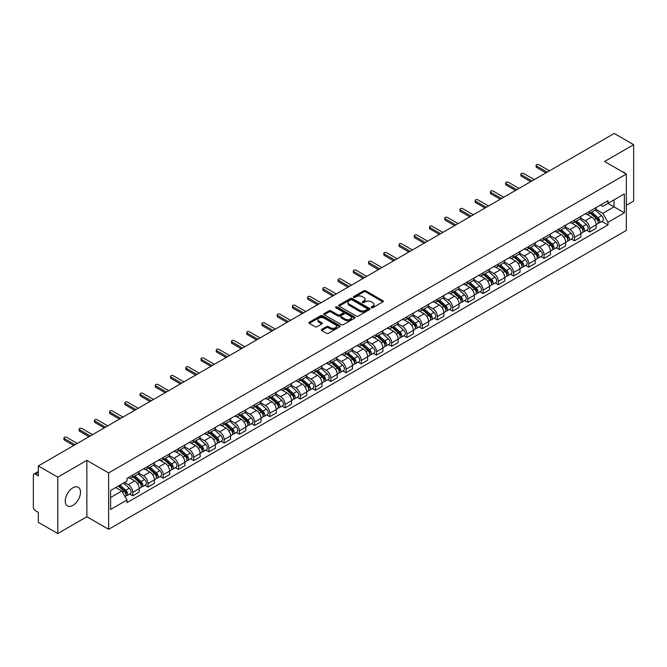 <?xml version="1.0" encoding="UTF-8"?>
<svg xmlns="http://www.w3.org/2000/svg" width="667" height="667" viewBox="0 0 667 667"><rect width="100%" height="100%" fill="white"/><g stroke="black" fill="none" stroke-linecap="round" stroke-linejoin="round"><path stroke-width="1" d="M371.411 307.729A0.95 0.55 0 0 0 372.753 307.729L382.941 301.843A1.359 0.784 0 0 0 383.333 301.292A1.359 0.784 0 0 0 382.941 300.742L365.683 290.779A1.359 0.784 0 0 0 363.765 290.779L353.585 296.657A0.95 0.55 0 0 0 354.927 297.432L356.245 296.673A4.335 2.501 0 0 1 362.381 296.673L363.815 297.499A4.335 2.501 0 0 1 365.091 299.275A4.335 2.501 0 0 1 363.815 301.042L362.498 301.801A0.95 0.55 0 0 0 363.84 302.576L365.157 301.817A4.335 2.501 0 0 1 371.294 301.817L372.728 302.651A4.335 2.501 0 0 1 374.004 304.419A4.335 2.501 0 0 1 372.728 306.186L371.411 306.953A0.95 0.55 0 0 0 371.411 307.729L371.411 306.953M72.895 505.411A10.772 6.22 120 0 0 79.932 495.914A10.772 6.22 120 0 0 78.281 487.285A10.772 6.22 120 0 0 72.895 487.819A10.772 6.22 120 0 0 65.858 497.315A10.772 6.22 120 0 0 67.509 505.945A10.772 6.22 120 0 0 72.895 505.411M625.046 173.312A10.772 6.22 120 0 0 623.903 172.278A10.772 6.22 120 0 0 622.428 171.803M321.694 329.406A1.359 0.784 0 0 0 321.294 329.957A1.359 0.784 0 0 0 321.694 330.507L326.538 333.3A1.359 0.784 0 0 0 328.447 333.3L339.761 326.772A1.359 0.784 0 0 0 340.162 326.221A1.359 0.784 0 0 0 339.761 325.671L322.511 315.708A1.359 0.784 0 0 0 320.594 315.708L309.28 322.236A1.359 0.784 0 0 0 308.888 322.786A1.359 0.784 0 0 0 309.28 323.345L315.132 326.722A1.359 0.784 0 0 0 317.05 326.722L321.886 323.92A1.359 0.784 0 0 0 322.286 323.37A1.359 0.784 0 0 0 321.886 322.82L318.984 321.144A3.627 2.093 0 0 1 317.926 319.66A3.627 2.093 0 0 1 320.16 317.734A3.627 2.093 0 0 1 324.112 318.184L335.468 324.737A3.627 2.093 0 0 1 336.535 326.221A3.627 2.093 0 0 1 334.292 328.156A3.627 2.093 0 0 1 330.34 327.697L328.447 326.605A1.359 0.784 0 0 0 326.538 326.605L321.694 329.406L321.694 330.507M108.629 472.936L86.86 460.363L57.762 477.163L38.327 465.95L614.215 133.458L633.65 144.681L604.552 161.481L626.33 174.045L108.629 472.936L108.629 529.315L626.33 230.423L626.33 174.045M356.345 316.091A1.359 0.784 0 0 0 358.254 316.091L369.568 309.563A1.359 0.784 0 0 0 369.968 309.013A1.359 0.784 0 0 0 369.568 308.462L352.318 298.499A1.359 0.784 0 0 0 350.4 298.499L339.086 305.027A1.359 0.784 0 0 0 338.694 305.578A1.359 0.784 0 0 0 339.086 306.136L356.345 316.091M336.16 307.929A0.95 0.55 0 0 1 337.127 308.062L337.127 306.937L354.661 317.067A1.359 0.784 0 0 1 355.061 317.617A1.359 0.784 0 0 1 354.661 318.167L343.355 324.696A1.359 0.784 0 0 1 341.437 324.696L324.187 314.741L329.023 311.964L329.023 310.839L324.187 313.632A1.359 0.784 0 0 0 323.787 314.182A1.359 0.784 0 0 0 324.187 314.741L324.187 313.632M329.023 311.964A1.359 0.784 0 0 1 330.94 311.964L330.94 310.839A1.359 0.784 0 0 0 329.023 310.839M330.94 310.839L337.936 314.874A1.359 0.784 0 0 0 339.853 314.874L343.063 313.023A1.359 0.784 0 0 0 343.463 312.473A1.359 0.784 0 0 0 343.063 311.914L335.784 307.712A0.95 0.55 0 0 1 337.127 306.937M57.762 477.163L57.762 533.542L38.327 522.319L38.327 512.339L35.301 510.597A2.76 1.592 -120 0 1 33.35 507.212L33.35 475.304A2.76 1.592 -120 0 1 33.925 474.045L38.327 471.494M626.33 205.278L633.65 201.05L633.65 144.681M57.762 533.542L86.86 516.742L108.629 529.315M38.327 465.95L38.327 475.93L35.301 474.179A2.76 1.592 -120 0 0 33.925 474.045M589.711 211.256A6.353 3.669 60 0 1 588.394 214.107L594.839 210.388A6.353 3.669 -120 0 0 596.156 207.537M580.565 218.092L585.217 220.785A6.353 3.669 60 0 1 589.711 228.564L596.156 224.846A6.353 3.669 -120 0 0 591.662 217.058L587.052 214.399M596.156 224.846L596.156 228.281L589.711 231.999L586.618 230.215M588.394 214.107A6.353 3.669 60 0 1 585.267 213.824M589.711 228.564L589.711 231.999M574.479 220.052A6.353 3.669 60 0 1 573.161 222.903L579.606 219.185A6.353 3.669 -120 0 0 580.924 216.333M571.386 239.011L574.479 240.795L580.924 237.077L580.924 233.633A6.353 3.669 -120 0 0 576.43 225.855L571.819 223.195M573.161 222.903A6.353 3.669 60 0 1 570.035 222.611M565.333 226.888L569.985 229.573A6.353 3.669 60 0 1 574.479 237.36L574.479 240.795M559.246 228.848A6.353 3.669 60 0 1 557.929 231.699L564.374 227.972A6.353 3.669 -120 0 0 565.691 225.121M556.161 247.807L559.246 249.591L565.691 245.865L565.691 242.429A6.353 3.669 -120 0 0 561.197 234.651L556.586 231.991M557.929 231.699A6.353 3.669 60 0 1 554.802 231.407M550.1 235.684L554.752 238.369A6.353 3.669 60 0 1 559.246 246.148L559.246 249.591M544.014 237.635A6.353 3.669 60 0 1 542.696 240.487L549.141 236.768A6.353 3.669 -120 0 0 550.458 233.917M540.929 256.603L544.014 258.387L550.458 254.661L550.458 251.226A6.353 3.669 -120 0 0 545.965 243.447L541.354 240.779M542.696 240.487A6.353 3.669 60 0 1 539.57 240.203M534.867 244.481L539.52 247.165A6.353 3.669 60 0 1 544.014 254.944L544.014 258.387M528.781 246.431A6.353 3.669 60 0 1 527.464 249.283L533.908 245.564A6.353 3.669 -120 0 0 535.226 242.713M525.696 265.391L528.781 267.175L535.226 263.457L535.226 260.022A6.353 3.669 -120 0 0 530.732 252.243L526.121 249.575M527.464 249.283A6.353 3.669 60 0 1 524.337 248.999M519.635 253.268L524.295 255.961A6.353 3.669 60 0 1 528.781 263.74L528.781 267.175M513.548 255.228A6.353 3.669 60 0 1 512.239 258.079L518.676 254.36A6.353 3.669 -120 0 0 519.993 251.509M510.463 274.187L513.548 275.971L519.993 272.253L519.993 268.809A6.353 3.669 -120 0 0 515.508 261.03L510.889 258.371M512.239 258.079A6.353 3.669 60 0 1 509.104 257.787M504.402 262.064L509.063 264.757A6.353 3.669 60 0 1 513.548 272.536L513.548 275.971M498.316 264.024A6.353 3.669 60 0 1 497.007 266.875L503.452 263.148A6.353 3.669 -120 0 0 504.761 260.297M495.231 282.983L498.316 284.767L504.761 281.049L504.761 277.605A6.353 3.669 -120 0 0 500.275 269.827L495.656 267.167M497.007 266.875A6.353 3.669 60 0 1 493.88 266.583M489.169 270.86L493.83 273.545A6.353 3.669 60 0 1 498.316 281.324L498.316 284.767M483.083 272.811A6.353 3.669 60 0 1 481.774 275.663L488.219 271.944A6.353 3.669 -120 0 0 489.528 269.093M479.998 291.779L483.083 293.563L489.528 289.837L489.528 286.401A6.353 3.669 -120 0 0 485.042 278.623L480.423 275.955M481.774 275.663A6.353 3.669 60 0 1 478.648 275.379M473.937 279.656L478.598 282.341A6.353 3.669 60 0 1 483.083 290.12L483.083 293.563M467.85 281.607A6.353 3.669 60 0 1 466.541 284.459L472.986 280.74A6.353 3.669 -120 0 0 474.295 277.889M464.766 300.567L467.859 302.351L474.295 298.633L474.295 295.198A6.353 3.669 -120 0 0 469.81 287.419L465.191 284.751M466.541 284.459A6.353 3.669 60 0 1 463.415 284.175M458.713 288.452L463.365 291.137A6.353 3.669 60 0 1 467.859 298.916L467.859 302.351M452.626 290.403A6.353 3.669 60 0 1 451.309 293.255L457.754 289.536A6.353 3.669 -120 0 0 459.063 286.685M449.533 309.363L452.626 311.147L459.071 307.429L459.071 303.985A6.353 3.669 -120 0 0 454.577 296.206L449.967 293.547M451.309 293.255A6.353 3.669 60 0 1 448.182 292.971M443.48 297.24L448.132 299.933A6.353 3.669 60 0 1 452.626 307.712L452.626 311.147M437.394 299.2A6.353 3.669 60 0 1 436.076 302.051L442.521 298.324A6.353 3.669 -120 0 0 443.838 295.473M434.3 318.159L437.394 319.943L443.838 316.225L443.838 312.781A6.353 3.669 -120 0 0 439.345 305.002L434.734 302.343M436.076 302.051A6.353 3.669 60 0 1 432.95 301.759M428.247 306.036L432.9 308.721A6.353 3.669 60 0 1 437.394 316.5L437.394 319.943M422.161 307.987A6.353 3.669 60 0 1 420.844 310.839L427.289 307.12A6.353 3.669 -120 0 0 428.606 304.269M419.068 326.955L422.161 328.739L428.606 325.012L428.606 321.577A6.353 3.669 -120 0 0 424.112 313.798L419.501 311.139M420.844 310.839A6.353 3.669 60 0 1 417.717 310.555M413.015 314.832L417.667 317.517A6.353 3.669 60 0 1 422.161 325.296L422.161 328.739M406.928 316.783A6.353 3.669 60 0 1 405.611 319.635L412.056 315.916A6.353 3.669 -120 0 0 413.373 313.065M403.835 335.743L406.928 337.527L413.373 333.808L413.373 330.373A6.353 3.669 -120 0 0 408.879 322.595L404.269 319.927M405.611 319.635A6.353 3.669 60 0 1 402.484 319.351M397.782 323.628L402.434 326.313A6.353 3.669 60 0 1 406.928 334.092L406.928 337.527M391.696 325.579A6.353 3.669 60 0 1 390.378 328.431L396.823 324.712A6.353 3.669 -120 0 0 398.141 321.861M388.603 344.539L391.696 346.323L398.141 342.605L398.141 339.17A6.353 3.669 -120 0 0 393.647 331.382L389.036 328.723M390.378 328.431A6.353 3.669 60 0 1 387.252 328.147M382.55 332.416L387.202 335.109A6.353 3.669 60 0 1 391.696 342.888L391.696 346.323M376.463 334.375A6.353 3.669 60 0 1 375.146 337.227L381.591 333.508A6.353 3.669 -120 0 0 382.908 330.657M373.37 353.335L376.463 355.119L382.908 351.401L382.908 347.957A6.353 3.669 -120 0 0 378.414 340.178L373.803 337.519M375.146 337.227A6.353 3.669 60 0 1 372.019 336.935M367.317 341.212L371.969 343.897A6.353 3.669 60 0 1 376.463 351.684L376.463 355.119M361.231 343.172A6.353 3.669 60 0 1 359.913 346.023L366.358 342.296A6.353 3.669 -120 0 0 367.675 339.445M358.137 362.131L361.231 363.915L367.675 360.197L367.675 356.753A6.353 3.669 -120 0 0 363.182 348.974L358.571 346.315M359.913 346.023A6.353 3.669 60 0 1 356.787 345.731M352.084 350.008L356.737 352.693A6.353 3.669 60 0 1 361.231 360.472L361.231 363.915M345.998 351.959A6.353 3.669 60 0 1 344.681 354.811L351.125 351.092A6.353 3.669 -120 0 0 352.443 348.241M342.905 370.927L345.998 372.711L352.443 368.984L352.443 365.549A6.353 3.669 -120 0 0 347.949 357.77L343.338 355.102M344.681 354.811A6.353 3.669 60 0 1 341.554 354.527M336.852 358.804L341.504 361.489A6.353 3.669 60 0 1 345.998 369.268L345.998 372.711M330.765 360.755A6.353 3.669 60 0 1 329.448 363.607L335.893 359.888A6.353 3.669 -120 0 0 337.21 357.037M327.672 379.715L330.765 381.499L337.21 377.78L337.21 374.345A6.353 3.669 -120 0 0 332.716 366.567L328.106 363.899M329.448 363.607A6.353 3.669 60 0 1 326.321 363.323M321.619 367.592L326.271 370.285A6.353 3.669 60 0 1 330.765 378.064L330.765 381.499M315.533 369.551A6.353 3.669 60 0 1 314.215 372.403L320.66 368.684A6.353 3.669 -120 0 0 321.978 365.833M312.448 388.511L315.533 390.295L321.978 386.577L321.978 383.133A6.353 3.669 -120 0 0 317.484 375.354L312.873 372.695M314.215 372.403A6.353 3.669 60 0 1 311.089 372.111M306.386 376.388L311.039 379.081A6.353 3.669 60 0 1 315.533 386.86L315.533 390.295M300.3 378.347A6.353 3.669 60 0 1 298.983 381.199L305.428 377.472A6.353 3.669 -120 0 0 306.745 374.621M297.215 397.307L300.3 399.091L306.745 395.373L306.745 391.929A6.353 3.669 -120 0 0 302.251 384.15L297.64 381.491M298.983 381.199A6.353 3.669 60 0 1 295.856 380.907M291.154 385.184L295.815 387.869A6.353 3.669 60 0 1 300.3 395.648L300.3 399.091M285.067 387.135A6.353 3.669 60 0 1 283.75 389.987L290.195 386.268A6.353 3.669 -120 0 0 291.512 383.417M281.983 406.103L285.067 407.887L291.512 404.16L291.512 400.725A6.353 3.669 -120 0 0 287.027 392.946L282.408 390.278M283.75 389.987A6.353 3.669 60 0 1 280.624 389.703M275.921 393.98L280.582 396.665A6.353 3.669 60 0 1 285.067 404.444L285.067 407.887M269.835 395.931A6.353 3.669 60 0 1 268.526 398.783L274.962 395.064A6.353 3.669 -120 0 0 276.28 392.213M266.75 414.891L269.835 416.675L276.28 412.956L276.28 409.521A6.353 3.669 -120 0 0 271.794 401.742L267.175 399.074M268.526 398.783A6.353 3.669 60 0 1 265.399 398.499M260.689 402.776L265.349 405.461A6.353 3.669 60 0 1 269.835 413.24L269.835 416.675M254.602 404.727A6.353 3.669 60 0 1 253.293 407.579L259.738 403.86A6.353 3.669 -120 0 0 261.047 401.009M251.517 423.687L254.602 425.471L261.047 421.752L261.047 418.309A6.353 3.669 -120 0 0 256.562 410.53L251.943 407.87M253.293 407.579A6.353 3.669 60 0 1 250.167 407.295M245.456 411.564L250.117 414.257A6.353 3.669 60 0 1 254.602 422.036L254.602 425.471M239.37 413.523A6.353 3.669 60 0 1 238.061 416.375L244.506 412.648A6.353 3.669 -120 0 0 245.815 409.796M236.285 432.483L239.37 434.267L245.815 430.548L245.815 427.105A6.353 3.669 -120 0 0 241.329 419.326L236.71 416.667M238.061 416.375A6.353 3.669 60 0 1 234.934 416.083M230.232 420.36L234.884 423.045A6.353 3.669 60 0 1 239.37 430.824L239.37 434.267M224.145 422.319A6.353 3.669 60 0 1 222.828 425.171L229.273 421.444A6.353 3.669 -120 0 0 230.582 418.593M221.052 441.279L224.145 443.063L230.582 439.336L230.582 435.901A6.353 3.669 -120 0 0 226.096 428.122L221.486 425.463M222.828 425.171A6.353 3.669 60 0 1 219.701 424.879M214.999 429.156L219.651 431.841A6.353 3.669 60 0 1 224.145 439.62L224.145 443.063M208.913 431.107A6.353 3.669 60 0 1 207.595 433.959L214.04 430.24A6.353 3.669 -120 0 0 215.358 427.389M205.82 450.075L208.913 451.851L215.358 448.132L215.358 444.697A6.353 3.669 -120 0 0 210.864 436.918L206.253 434.25M207.595 433.959A6.353 3.669 60 0 1 204.469 433.675M199.766 437.952L204.419 440.637A6.353 3.669 60 0 1 208.913 448.416L208.913 451.851M193.68 439.903A6.353 3.669 60 0 1 192.363 442.755L198.808 439.036A6.353 3.669 -120 0 0 200.125 436.185M190.587 458.863L193.68 460.647L200.125 456.928L200.125 453.493A6.353 3.669 -120 0 0 195.631 445.706L191.02 443.046M192.363 442.755A6.353 3.669 60 0 1 189.236 442.471M184.534 446.74L189.186 449.433A6.353 3.669 60 0 1 193.68 457.212L193.68 460.647M178.448 448.699A6.353 3.669 60 0 1 177.13 451.551L183.575 447.832A6.353 3.669 -120 0 0 184.892 444.981M175.354 467.659L178.448 469.443L184.892 465.724L184.892 462.281A6.353 3.669 -120 0 0 180.398 454.502L175.788 451.842M177.13 451.551A6.353 3.669 60 0 1 174.004 451.259M169.301 455.536L173.954 458.229A6.353 3.669 60 0 1 178.448 466.008L178.448 469.443M163.215 457.495A6.353 3.669 60 0 1 161.898 460.347L168.342 456.62A6.353 3.669 -120 0 0 169.66 453.768M160.122 476.455L163.215 478.239L169.66 474.52L169.66 471.077A6.353 3.669 -120 0 0 165.166 463.298L160.555 460.639M161.898 460.347A6.353 3.669 60 0 1 158.771 460.055M154.069 464.332L158.721 467.017A6.353 3.669 60 0 1 163.215 474.796L163.215 478.239M147.982 466.283A6.353 3.669 60 0 1 146.665 469.134L153.11 465.416A6.353 3.669 -120 0 0 154.427 462.564M144.889 485.251L147.982 487.035L154.427 483.308L154.427 479.873A6.353 3.669 -120 0 0 149.933 472.094L145.323 469.426M146.665 469.134A6.353 3.669 60 0 1 143.538 468.851M138.836 473.128L143.488 475.813A6.353 3.669 60 0 1 147.982 483.592L147.982 487.035M132.75 475.079A6.353 3.669 60 0 1 131.432 477.931L137.877 474.212A6.353 3.669 -120 0 0 139.195 471.361M129.656 494.039L132.75 495.823L139.195 492.104L139.195 488.669A6.353 3.669 -120 0 0 134.701 480.89L130.09 478.222M131.432 477.931A6.353 3.669 60 0 1 128.306 477.647M124.546 482.466L128.256 484.609A6.353 3.669 60 0 1 132.75 492.388L132.75 495.823M600.5 205.027L602.793 206.353L624.37 193.889L614.024 199.867L614.024 206.862L602.793 213.34L595.798 209.305M110.589 497.515L121.811 491.037L126.988 500L110.589 509.471L110.589 490.528L126.988 481.057L126.988 478.406L607.971 200.717L607.971 203.36L624.37 212.831L607.971 222.303L602.793 213.34M624.37 193.889L624.37 212.831M126.988 500L126.988 502.643L607.971 224.954L607.971 222.303M86.86 460.363L86.86 516.742M121.811 491.037L115.758 487.535M601.851 221.419L607.971 224.954M371.794 307.862L372.728 307.32A4.335 2.501 0 0 0 374.004 305.544L374.004 304.419M365.091 299.275L365.091 300.4A4.335 2.501 0 0 1 363.815 302.168L362.881 302.71M382.916 301.859L365.683 291.904A1.359 0.784 0 0 0 363.765 291.904L353.969 297.565M369.568 308.462L369.568 309.563L352.318 299.625A1.359 0.784 0 0 0 350.4 299.625L339.111 306.145M367.175 309.396A0.95 0.55 0 0 0 367.175 308.621L352.026 299.883A0.95 0.55 0 0 0 350.684 299.883L349.3 300.684A4.335 2.501 0 0 0 348.024 302.451A4.335 2.501 0 0 0 349.3 304.227L359.646 310.205A4.335 2.501 0 0 0 365.783 310.205L367.175 309.396L367.175 310.53A0.95 0.55 0 0 0 367.45 310.138L367.45 309.013M348.024 302.451L348.024 303.585A4.335 2.501 0 0 0 349.3 305.353L349.3 304.227M367.175 310.53L365.783 311.331A4.335 2.501 0 0 1 359.646 311.331L349.3 305.353M330.94 311.964L337.936 316.008A1.359 0.784 0 0 0 339.853 316.008L343.063 314.149A1.359 0.784 0 0 0 343.463 313.598L343.463 312.473M337.127 308.062L354.644 318.184M345.198 319.068A3.627 2.093 0 0 0 349.149 319.526A3.627 2.093 0 0 0 351.392 317.592A3.627 2.093 0 0 0 350.325 316.108L346.323 313.798A1.359 0.784 0 0 0 344.405 313.798L341.196 315.649A1.359 0.784 0 0 0 340.804 316.208A1.359 0.784 0 0 0 341.196 316.758L345.198 319.068L345.198 320.193A3.627 2.093 0 0 0 349.149 320.652A3.627 2.093 0 0 0 351.392 318.718L351.392 317.592M340.804 316.208L340.804 317.334A1.359 0.784 0 0 0 341.196 317.884L341.196 316.758M345.198 320.193L341.196 317.884M336.535 326.221L336.535 327.347A3.627 2.093 0 0 1 334.292 329.281A3.627 2.093 0 0 1 330.34 328.831L328.447 327.739A1.359 0.784 0 0 0 326.538 327.739L321.711 330.524M317.926 319.66L317.926 320.794A3.627 2.093 0 0 0 318.984 322.269L318.984 321.144M321.869 323.937L318.984 322.269M339.761 325.671L339.761 326.772L322.511 316.833A1.359 0.784 0 0 0 320.594 316.833L309.305 323.353M590.153 213.09L596.356 218.634A3.452 1.993 60 0 1 597.44 223.97L596.156 224.712M590.32 213.24L593.238 214.924M590.779 212.731L597.682 218.893A1.659 0.959 60 0 1 598.207 221.461A1.659 0.959 60 0 1 598.057 221.519M591.812 212.131L598.016 217.675A3.452 1.993 60 0 1 599.099 223.011A3.452 1.993 60 0 1 598.057 223.12M595.272 210.055L601.534 215.641A3.452 1.993 60 0 1 602.618 220.985L599.099 223.011M545.965 172.861L536.593 167.45A1.584 0.917 180 0 1 536.126 166.808L536.126 165.341A1.584 0.917 -0 0 0 536.593 165.991L547.24 172.136M549.483 170.835L538.836 164.691A1.584 0.917 -0 0 0 537.11 164.491A1.584 0.917 -0 0 0 536.126 165.341M574.921 221.886L581.124 227.422A3.452 1.993 60 0 1 582.208 232.766L580.924 233.508M575.087 222.036L578.006 223.72M575.546 221.527L582.449 227.689A1.659 0.959 60 0 1 582.975 230.248A1.659 0.959 60 0 1 582.825 230.307M576.58 220.927L582.783 226.472A3.452 1.993 60 0 1 583.867 231.808A3.452 1.993 60 0 1 582.825 231.916M580.04 218.851L586.301 224.437A3.452 1.993 60 0 1 587.385 229.773L583.867 231.808M559.688 230.682L565.891 236.218A3.452 1.993 60 0 1 566.975 241.554L565.691 242.304M559.855 230.832L562.773 232.516M560.313 230.323L567.217 236.485A1.659 0.959 60 0 1 567.742 239.044A1.659 0.959 60 0 1 567.592 239.103M561.347 229.723L567.55 235.259A3.452 1.993 60 0 1 568.634 240.604A3.452 1.993 60 0 1 567.592 240.712M564.807 227.647L571.069 233.233A3.452 1.993 60 0 1 572.153 238.569L568.634 240.604M530.732 181.657L521.361 176.246A1.584 0.917 180 0 1 520.894 175.596L520.894 174.137A1.584 0.917 -0 0 0 521.361 174.779L532.008 180.924M534.25 179.631L523.612 173.487A1.584 0.917 -0 0 0 521.877 173.287A1.584 0.917 -0 0 0 520.894 174.137M515.508 190.454L506.128 185.042A1.584 0.917 180 0 1 505.661 184.392L505.661 182.925A1.584 0.917 -0 0 0 506.128 183.575L516.775 189.72M519.018 188.428L508.379 182.283A1.584 0.917 -0 0 0 506.645 182.083A1.584 0.917 -0 0 0 505.661 182.925M544.455 239.478L550.659 245.014A3.452 1.993 60 0 1 551.742 250.35L550.458 251.092M544.622 239.62L547.54 241.312M545.081 239.111L551.984 245.281A1.659 0.959 60 0 1 552.509 247.841A1.659 0.959 60 0 1 552.359 247.899M546.115 238.519L552.326 244.055A3.452 1.993 60 0 1 553.41 249.391A3.452 1.993 60 0 1 552.359 249.508M549.575 236.443L555.836 242.029A3.452 1.993 60 0 1 556.92 247.365L553.41 249.391M529.223 248.266L535.434 253.81A3.452 1.993 60 0 1 536.518 259.146L535.226 259.888M529.39 248.416L532.308 250.1M529.848 247.907L536.76 254.069A1.659 0.959 60 0 1 537.277 256.637A1.659 0.959 60 0 1 537.127 256.695M530.882 247.315L537.093 252.851A3.452 1.993 60 0 1 538.177 258.187A3.452 1.993 60 0 1 537.135 258.296M534.342 245.231L540.603 250.817A3.452 1.993 60 0 1 541.687 256.161L538.177 258.187M513.99 257.062L520.202 262.606A3.452 1.993 60 0 1 521.286 267.942L519.993 268.684M514.157 257.212L517.075 258.896M514.616 256.703L521.527 262.865A1.659 0.959 60 0 1 522.044 265.424A1.659 0.959 60 0 1 521.894 265.491M515.649 256.103L521.861 261.647A3.452 1.993 60 0 1 522.945 266.983A3.452 1.993 60 0 1 521.902 267.092M519.109 254.027L525.371 259.613A3.452 1.993 60 0 1 526.455 264.949L522.945 266.983M500.275 199.25L490.895 193.839A1.584 0.917 180 0 1 490.437 193.188L490.437 191.721A1.584 0.917 -0 0 0 490.895 192.371L501.542 198.516M503.785 197.215L493.146 191.07A1.584 0.917 -0 0 0 491.412 190.879A1.584 0.917 -0 0 0 490.437 191.721M485.042 208.046L475.663 202.626A1.584 0.917 180 0 1 475.204 201.984L475.204 200.517A1.584 0.917 -0 0 0 475.663 201.167L486.31 207.312M488.552 206.011L477.914 199.867A1.584 0.917 -0 0 0 476.18 199.666A1.584 0.917 -0 0 0 475.204 200.517M469.81 216.833L460.43 211.422A1.584 0.917 180 0 1 459.972 210.78L459.972 209.313A1.584 0.917 -0 0 0 460.43 209.955L471.077 216.1M473.32 214.807L462.681 208.663A1.584 0.917 -0 0 0 460.947 208.463A1.584 0.917 -0 0 0 459.972 209.313M498.758 265.858L504.969 271.394A3.452 1.993 60 0 1 506.053 276.738L504.761 277.48M498.924 266.008L501.842 267.692M499.383 265.499L506.295 271.661A1.659 0.959 60 0 1 506.812 274.22A1.659 0.959 60 0 1 506.662 274.279M500.417 264.899L506.628 270.435A3.452 1.993 60 0 1 507.712 275.779A3.452 1.993 60 0 1 506.67 275.888M503.877 262.823L510.138 268.409A3.452 1.993 60 0 1 511.222 273.745L507.712 275.779M454.577 225.629L445.206 220.218A1.584 0.917 180 0 1 444.739 219.568L444.739 218.101A1.584 0.917 -0 0 0 445.206 218.751L455.844 224.896M458.087 223.603L447.449 217.459A1.584 0.917 -0 0 0 445.714 217.259A1.584 0.917 -0 0 0 444.739 218.101M483.525 274.654L489.736 280.19A3.452 1.993 60 0 1 490.82 285.526L489.528 286.276M483.692 274.796L486.61 276.488M484.15 274.287L491.062 280.457A1.659 0.959 60 0 1 491.579 283.016A1.659 0.959 60 0 1 491.429 283.075M485.184 273.695L491.396 279.231A3.452 1.993 60 0 1 492.479 284.567A3.452 1.993 60 0 1 491.437 284.684M488.644 271.619L494.906 277.205A3.452 1.993 60 0 1 495.99 282.541L492.479 284.567M439.345 234.425L429.973 229.014A1.584 0.917 180 0 1 429.506 228.364L429.506 226.897A1.584 0.917 -0 0 0 429.973 227.547L440.612 233.692M442.855 232.391L432.216 226.246A1.584 0.917 -0 0 0 430.482 226.055A1.584 0.917 -0 0 0 429.506 226.897M468.292 283.45L474.504 288.986A3.452 1.993 60 0 1 475.588 294.322L474.295 295.064M468.459 283.592L471.377 285.276M468.918 283.083L475.829 289.245A1.659 0.959 60 0 1 476.346 291.812A1.659 0.959 60 0 1 476.196 291.871M469.952 282.491L476.163 288.027A3.452 1.993 60 0 1 477.247 293.363A3.452 1.993 60 0 1 476.205 293.472M473.42 280.407L479.673 285.993A3.452 1.993 60 0 1 480.757 291.337L477.247 293.363M424.112 243.222L414.741 237.811A1.584 0.917 180 0 1 414.274 237.16L414.274 235.693A1.584 0.917 -0 0 0 414.741 236.343L425.379 242.488M427.63 241.187L416.983 235.042A1.584 0.917 -0 0 0 415.249 234.842A1.584 0.917 -0 0 0 414.274 235.693M453.06 292.238L459.271 297.782A3.452 1.993 60 0 1 460.355 303.118L459.063 303.86M453.226 292.388L456.153 294.072M453.693 291.879L460.597 298.041A1.659 0.959 60 0 1 461.114 300.6A1.659 0.959 60 0 1 460.964 300.667M454.719 291.279L460.93 296.823A3.452 1.993 60 0 1 462.014 302.159A3.452 1.993 60 0 1 460.972 302.268M458.187 289.203L464.449 294.789A3.452 1.993 60 0 1 465.533 300.133L462.014 302.159M408.879 252.009L399.508 246.598A1.584 0.917 180 0 1 399.041 245.956L399.041 244.489A1.584 0.917 -0 0 0 399.508 245.139L410.147 251.284M412.398 249.983L401.751 243.839A1.584 0.917 -0 0 0 400.025 243.638A1.584 0.917 -0 0 0 399.041 244.489M437.827 301.034L444.039 306.57A3.452 1.993 60 0 1 445.122 311.914L443.83 312.656M437.994 301.184L440.92 302.868M438.461 300.675L445.364 306.837A1.659 0.959 60 0 1 445.881 309.396A1.659 0.959 60 0 1 445.731 309.455M439.495 300.075L445.698 305.611A3.452 1.993 60 0 1 446.782 310.955A3.452 1.993 60 0 1 445.739 311.064M442.955 297.999L449.216 303.585A3.452 1.993 60 0 1 450.3 308.921L446.782 310.955M422.603 309.83L428.806 315.366A3.452 1.993 60 0 1 429.89 320.702L428.598 321.452M422.761 309.972L425.688 311.664M423.228 309.471L430.132 315.633A1.659 0.959 60 0 1 430.649 318.192A1.659 0.959 60 0 1 430.498 318.251M424.262 308.871L430.465 314.407A3.452 1.993 60 0 1 431.549 319.743A3.452 1.993 60 0 1 430.507 319.86M427.722 306.795L433.984 312.381A3.452 1.993 60 0 1 435.067 317.717L431.549 319.743M407.37 318.626L413.573 324.162A3.452 1.993 60 0 1 414.657 329.498L413.373 330.24M407.529 318.768L410.455 320.46M407.996 318.259L414.899 324.42A1.659 0.959 60 0 1 415.416 326.988A1.659 0.959 60 0 1 415.266 327.047M409.029 317.667L415.233 323.203A3.452 1.993 60 0 1 416.316 328.539A3.452 1.993 60 0 1 415.274 328.656M412.489 315.583L418.751 321.177A3.452 1.993 60 0 1 419.835 326.513L416.316 328.539M392.138 327.414L398.341 332.958A3.452 1.993 60 0 1 399.425 338.294L398.141 339.036M392.296 327.564L395.223 329.248M392.763 327.055L399.666 333.217A1.659 0.959 60 0 1 400.192 335.784A1.659 0.959 60 0 1 400.033 335.843M393.797 326.455L400 331.999A3.452 1.993 60 0 1 401.084 337.335A3.452 1.993 60 0 1 400.042 337.444M397.257 324.379L403.518 329.965A3.452 1.993 60 0 1 404.602 335.309L401.084 337.335M376.905 336.21L383.108 341.746A3.452 1.993 60 0 1 384.192 347.09L382.908 347.832M377.063 336.36L379.99 338.044M377.53 335.851L384.434 342.013A1.659 0.959 60 0 1 384.959 344.572A1.659 0.959 60 0 1 384.801 344.639M378.564 335.251L384.767 340.795A3.452 1.993 60 0 1 385.851 346.131A3.452 1.993 60 0 1 384.809 346.24M382.024 333.175L388.286 338.761A3.452 1.993 60 0 1 389.37 344.097L385.851 346.131M361.672 345.006L367.876 350.542A3.452 1.993 60 0 1 368.959 355.886L367.675 356.628M361.839 345.156L364.757 346.84M362.298 344.647L369.201 350.809A1.659 0.959 60 0 1 369.726 353.368A1.659 0.959 60 0 1 369.576 353.427M363.332 344.047L369.535 349.583A3.452 1.993 60 0 1 370.619 354.927A3.452 1.993 60 0 1 369.576 355.036M366.792 341.971L373.053 347.557A3.452 1.993 60 0 1 374.137 352.893L370.619 354.927M393.647 260.805L384.275 255.394A1.584 0.917 180 0 1 383.808 254.744L383.808 253.285A1.584 0.917 -0 0 0 384.275 253.927L394.914 260.072M397.165 258.779L386.518 252.635A1.584 0.917 -0 0 0 384.792 252.434A1.584 0.917 -0 0 0 383.808 253.285M378.414 269.601L369.043 264.19A1.584 0.917 180 0 1 368.576 263.54L368.576 262.073A1.584 0.917 -0 0 0 369.043 262.723L379.681 268.868M381.933 267.575L371.286 261.431A1.584 0.917 -0 0 0 369.56 261.231A1.584 0.917 -0 0 0 368.576 262.073M363.182 278.397L353.81 272.986A1.584 0.917 180 0 1 353.343 272.336L353.343 270.869A1.584 0.917 -0 0 0 353.81 271.519L364.449 277.664M366.7 276.363L356.053 270.218A1.584 0.917 -0 0 0 354.327 270.027A1.584 0.917 -0 0 0 353.343 270.869M347.949 287.194L338.578 281.774A1.584 0.917 180 0 1 338.111 281.132L338.111 279.665A1.584 0.917 -0 0 0 338.578 280.315L349.216 286.46M351.467 285.159L340.82 279.014A1.584 0.917 -0 0 0 339.094 278.814A1.584 0.917 -0 0 0 338.111 279.665M332.716 295.981L323.345 290.57A1.584 0.917 180 0 1 322.878 289.92L322.878 288.461A1.584 0.917 -0 0 0 323.345 289.103L333.992 295.248M336.235 293.955L325.588 287.81A1.584 0.917 -0 0 0 323.862 287.61A1.584 0.917 -0 0 0 322.878 288.461M317.484 304.777L308.112 299.366A1.584 0.917 180 0 1 307.645 298.716L307.645 297.249A1.584 0.917 -0 0 0 308.112 297.899L318.759 304.044M321.002 302.751L310.355 296.607A1.584 0.917 -0 0 0 308.629 296.406A1.584 0.917 -0 0 0 307.645 297.249M346.44 353.802L352.643 359.338A3.452 1.993 60 0 1 353.727 364.674L352.443 365.416M346.607 353.944L349.525 355.636M347.065 353.435L353.969 359.605A1.659 0.959 60 0 1 354.494 362.164A1.659 0.959 60 0 1 354.344 362.223M348.099 352.843L354.302 358.379A3.452 1.993 60 0 1 355.386 363.715A3.452 1.993 60 0 1 354.344 363.832M351.559 350.767L357.82 356.353A3.452 1.993 60 0 1 358.904 361.689L355.386 363.715M302.251 313.573L292.88 308.162A1.584 0.917 180 0 1 292.413 307.512L292.413 306.045A1.584 0.917 -0 0 0 292.88 306.695L303.527 312.84M305.769 311.539L295.131 305.394A1.584 0.917 -0 0 0 293.397 305.203A1.584 0.917 -0 0 0 292.413 306.045M331.207 362.598L337.41 368.134A3.452 1.993 60 0 1 338.494 373.47L337.21 374.212M331.374 362.74L334.292 364.424M331.832 362.231L338.736 368.392A1.659 0.959 60 0 1 339.261 370.96A1.659 0.959 60 0 1 339.111 371.019M332.866 361.639L339.069 367.175A3.452 1.993 60 0 1 340.153 372.511A3.452 1.993 60 0 1 339.111 372.62M336.326 359.555L342.588 365.141A3.452 1.993 60 0 1 343.672 370.485L340.153 372.511M287.018 322.369L277.647 316.958A1.584 0.917 180 0 1 277.18 316.308L277.18 314.841A1.584 0.917 -0 0 0 277.647 315.491L288.294 321.636M290.537 320.335L279.898 314.19A1.584 0.917 -0 0 0 278.164 313.99A1.584 0.917 -0 0 0 277.18 314.841M315.975 371.386L322.178 376.93A3.452 1.993 60 0 1 323.262 382.266L321.978 383.008M316.141 371.536L319.059 373.22M316.6 371.027L323.503 377.188A1.659 0.959 60 0 1 324.029 379.748A1.659 0.959 60 0 1 323.879 379.815M317.634 370.427L323.845 375.971A3.452 1.993 60 0 1 324.929 381.307A3.452 1.993 60 0 1 323.879 381.416M321.094 368.351L327.355 373.937A3.452 1.993 60 0 1 328.439 379.273L324.929 381.307M271.794 331.157L262.414 325.746A1.584 0.917 180 0 1 261.956 325.104L261.956 323.637A1.584 0.917 -0 0 0 262.414 324.279L273.061 330.423M275.304 329.131L264.666 322.986A1.584 0.917 -0 0 0 262.931 322.786A1.584 0.917 -0 0 0 261.956 323.637M300.742 380.182L306.945 385.718A3.452 1.993 60 0 1 308.029 391.062L306.745 391.804M300.909 380.332L303.827 382.016M301.367 379.823L308.279 385.985A1.659 0.959 60 0 1 308.796 388.544A1.659 0.959 60 0 1 308.646 388.603M302.401 379.223L308.613 384.759A3.452 1.993 60 0 1 309.696 390.103A3.452 1.993 60 0 1 308.654 390.212M305.861 377.147L312.123 382.733A3.452 1.993 60 0 1 313.207 388.069L309.696 390.103M256.562 339.953L247.182 334.542A1.584 0.917 180 0 1 246.723 333.892L246.723 332.433A1.584 0.917 -0 0 0 247.182 333.075L257.829 339.22M260.072 337.927L249.433 331.782A1.584 0.917 -0 0 0 247.699 331.582A1.584 0.917 -0 0 0 246.723 332.433M285.509 388.978L291.721 394.514A3.452 1.993 60 0 1 292.805 399.85L291.512 400.6M285.676 389.119L288.594 390.812M286.135 388.611L293.046 394.781A1.659 0.959 60 0 1 293.563 397.34A1.659 0.959 60 0 1 293.413 397.399M287.169 388.019L293.38 393.555A3.452 1.993 60 0 1 294.464 398.891A3.452 1.993 60 0 1 293.422 399.008M290.629 385.943L296.89 391.529A3.452 1.993 60 0 1 297.974 396.865L294.464 398.891M241.329 348.749L231.949 343.338A1.584 0.917 180 0 1 231.491 342.688L231.491 341.221A1.584 0.917 -0 0 0 231.949 341.871L242.596 348.016M244.839 346.723L234.2 340.579A1.584 0.917 -0 0 0 232.466 340.378A1.584 0.917 -0 0 0 231.491 341.221M270.277 397.774L276.488 403.31A3.452 1.993 60 0 1 277.572 408.646L276.28 409.388M270.443 397.916L273.362 399.6M270.902 397.407L277.814 403.568A1.659 0.959 60 0 1 278.331 406.136A1.659 0.959 60 0 1 278.181 406.195M271.936 396.815L278.147 402.351A3.452 1.993 60 0 1 279.231 407.687A3.452 1.993 60 0 1 278.189 407.795M275.396 394.731L281.657 400.325A3.452 1.993 60 0 1 282.741 405.661L279.231 407.687M226.096 357.545L216.717 352.134A1.584 0.917 180 0 1 216.258 351.484L216.258 350.017A1.584 0.917 -0 0 0 216.717 350.667L227.364 356.812M229.606 355.511L218.968 349.366A1.584 0.917 -0 0 0 217.234 349.166A1.584 0.917 -0 0 0 216.258 350.017M255.044 406.562L261.256 412.106A3.452 1.993 60 0 1 262.339 417.442L261.047 418.184M255.211 406.712L258.129 408.396M255.669 406.203L262.581 412.364A1.659 0.959 60 0 1 263.098 414.924A1.659 0.959 60 0 1 262.948 414.991M256.703 405.603L262.915 411.147A3.452 1.993 60 0 1 263.999 416.483A3.452 1.993 60 0 1 262.956 416.592M260.163 403.527L266.425 409.113A3.452 1.993 60 0 1 267.509 414.457L263.999 416.483M210.864 366.333L201.492 360.922A1.584 0.917 180 0 1 201.025 360.28L201.025 358.813A1.584 0.917 -0 0 0 201.492 359.463L212.131 365.608M214.374 364.307L203.735 358.162A1.584 0.917 -0 0 0 202.001 357.962A1.584 0.917 -0 0 0 201.025 358.813M239.812 415.358L246.023 420.894A3.452 1.993 60 0 1 247.107 426.238L245.815 426.98M239.978 415.508L242.896 417.192M240.437 414.999L247.349 421.16A1.659 0.959 60 0 1 247.866 423.72A1.659 0.959 60 0 1 247.715 423.778M241.471 414.399L247.682 419.935A3.452 1.993 60 0 1 248.766 425.279A3.452 1.993 60 0 1 247.724 425.388M244.931 412.323L251.192 417.909A3.452 1.993 60 0 1 252.276 423.245L248.766 425.279M195.631 375.129L186.26 369.718A1.584 0.917 180 0 1 185.793 369.068L185.793 367.609A1.584 0.917 -0 0 0 186.26 368.251L196.898 374.395M199.141 373.103L188.503 366.958A1.584 0.917 -0 0 0 186.768 366.758A1.584 0.917 -0 0 0 185.793 367.609M224.579 424.154L230.79 429.69A3.452 1.993 60 0 1 231.874 435.026L230.582 435.776M224.746 424.295L227.672 425.988M225.204 423.795L232.116 429.957A1.659 0.959 60 0 1 232.633 432.516A1.659 0.959 60 0 1 232.483 432.575M226.238 423.195L232.45 428.731A3.452 1.993 60 0 1 233.533 434.075A3.452 1.993 60 0 1 232.491 434.184M229.706 421.119L235.968 426.705A3.452 1.993 60 0 1 237.043 432.041L233.533 434.075M180.398 383.925L171.027 378.514A1.584 0.917 180 0 1 170.56 377.864L170.56 376.396A1.584 0.917 -0 0 0 171.027 377.047L181.666 383.192M183.917 381.899L173.27 375.754A1.584 0.917 -0 0 0 171.536 375.554A1.584 0.917 -0 0 0 170.56 376.396M209.346 432.95L215.558 438.486A3.452 1.993 60 0 1 216.642 443.822L215.349 444.564M209.513 433.091L212.44 434.784M209.98 432.583L216.883 438.744A1.659 0.959 60 0 1 217.4 441.312A1.659 0.959 60 0 1 217.25 441.371M211.014 431.991L217.217 437.527A3.452 1.993 60 0 1 218.301 442.863A3.452 1.993 60 0 1 217.259 442.98M214.474 429.915L220.735 435.501A3.452 1.993 60 0 1 221.819 440.837L218.301 442.863M165.166 392.721L155.795 387.31A1.584 0.917 180 0 1 155.328 386.66L155.328 385.192A1.584 0.917 -0 0 0 155.795 385.843L166.433 391.988M168.684 390.687L158.037 384.542A1.584 0.917 -0 0 0 156.311 384.35A1.584 0.917 -0 0 0 155.328 385.192M194.114 441.737L200.325 447.282A3.452 1.993 60 0 1 201.409 452.618L200.117 453.36M194.28 441.887L197.207 443.572M194.747 441.379L201.651 447.54A1.659 0.959 60 0 1 202.168 450.108A1.659 0.959 60 0 1 202.018 450.167M195.781 440.787L201.984 446.323A3.452 1.993 60 0 1 203.068 451.659A3.452 1.993 60 0 1 202.026 451.767M199.241 438.703L205.503 444.289A3.452 1.993 60 0 1 206.587 449.633L203.068 451.659M149.933 401.517L140.562 396.098A1.584 0.917 180 0 1 140.095 395.456L140.095 393.989A1.584 0.917 -0 0 0 140.562 394.639L151.201 400.784M153.452 399.483L142.805 393.338A1.584 0.917 -0 0 0 141.079 393.138A1.584 0.917 -0 0 0 140.095 393.989M178.889 450.533L185.093 456.078A3.452 1.993 60 0 1 186.176 461.414L184.892 462.156M179.048 450.684L181.974 452.368M179.515 450.175L186.418 456.336A1.659 0.959 60 0 1 186.935 458.896A1.659 0.959 60 0 1 186.785 458.963M180.549 449.575L186.752 455.119A3.452 1.993 60 0 1 187.836 460.455A3.452 1.993 60 0 1 186.793 460.563M184.009 447.499L190.27 453.085A3.452 1.993 60 0 1 191.354 458.421L187.836 460.455M134.701 410.305L125.329 404.894A1.584 0.917 180 0 1 124.862 404.244L124.862 402.785A1.584 0.917 -0 0 0 125.329 403.427L135.968 409.571M138.219 408.279L127.572 402.134A1.584 0.917 -0 0 0 125.846 401.934A1.584 0.917 -0 0 0 124.862 402.785M163.657 459.33L169.86 464.866A3.452 1.993 60 0 1 170.944 470.21L169.66 470.952M163.815 459.48L166.742 461.164M164.282 458.971L171.186 465.132A1.659 0.959 60 0 1 171.702 467.692A1.659 0.959 60 0 1 171.552 467.75M165.316 458.371L171.519 463.907A3.452 1.993 60 0 1 172.603 469.251A3.452 1.993 60 0 1 171.561 469.36M168.776 456.295L175.037 461.881A3.452 1.993 60 0 1 176.121 467.217L172.603 469.251M119.468 419.101L110.097 413.69A1.584 0.917 180 0 1 109.63 413.04L109.63 411.572A1.584 0.917 -0 0 0 110.097 412.223L120.735 418.367M122.986 417.075L112.339 410.93A1.584 0.917 -0 0 0 110.614 410.73A1.584 0.917 -0 0 0 109.63 411.572M148.424 468.126L154.627 473.662A3.452 1.993 60 0 1 155.711 478.998L154.427 479.74M148.583 468.267L151.509 469.96M149.049 467.759L155.953 473.929A1.659 0.959 60 0 1 156.478 476.488A1.659 0.959 60 0 1 156.32 476.546M150.083 467.167L156.286 472.703A3.452 1.993 60 0 1 157.37 478.039A3.452 1.993 60 0 1 156.328 478.156M153.543 465.091L159.805 470.677A3.452 1.993 60 0 1 160.889 476.013L157.37 478.039M104.235 427.897L94.864 422.486A1.584 0.917 180 0 1 94.397 421.836L94.397 420.368A1.584 0.917 -0 0 0 94.864 421.019L105.503 427.163M107.754 425.863L97.107 419.718A1.584 0.917 -0 0 0 95.381 419.526A1.584 0.917 -0 0 0 94.397 420.368M133.192 476.922L139.395 482.458A3.452 1.993 60 0 1 140.479 487.794L139.195 488.536M133.35 477.063L136.276 478.748M133.817 476.555L140.72 482.716A1.659 0.959 60 0 1 141.246 485.284A1.659 0.959 60 0 1 141.096 485.343M134.851 475.963L141.054 481.499A3.452 1.993 60 0 1 142.138 486.835A3.452 1.993 60 0 1 141.096 486.943M138.311 473.878L144.572 479.465A3.452 1.993 60 0 1 145.656 484.809L142.138 486.835M89.003 436.693L79.631 431.282A1.584 0.917 180 0 1 79.165 430.632L79.165 429.164A1.584 0.917 -0 0 0 79.631 429.815L90.278 435.96M92.521 434.659L81.874 428.514A1.584 0.917 -0 0 0 80.148 428.314A1.584 0.917 -0 0 0 79.165 429.164M118.334 486.051L124.162 491.254A3.452 1.993 60 0 1 125.246 496.59L125.079 496.69M118.392 486.018L121.044 487.544M118.959 485.693L125.488 491.512A1.659 0.959 60 0 1 126.013 494.072A1.659 0.959 60 0 1 125.863 494.139M119.993 485.092L125.821 490.295A3.452 1.993 60 0 1 126.905 495.631A3.452 1.993 60 0 1 125.863 495.739M123.512 483.066L129.34 488.261A3.452 1.993 60 0 1 130.424 493.597L126.905 495.631M73.77 445.481L64.399 440.07A1.584 0.917 180 0 1 63.932 439.428L63.932 437.961A1.584 0.917 -0 0 0 64.399 438.611L75.046 444.756M77.289 443.455L66.642 437.31A1.584 0.917 -0 0 0 64.916 437.11A1.584 0.917 -0 0 0 63.932 437.961M147.982 483.592L154.427 479.873M163.215 474.796L169.66 471.077M178.448 466.008L184.892 462.281M193.68 457.212L200.125 453.493M208.913 448.416L215.358 444.697M224.145 439.62L230.582 435.901M239.37 430.824L245.815 427.105M254.602 422.036L261.047 418.309M269.835 413.24L276.28 409.521M285.067 404.444L291.512 400.725M300.3 395.648L306.745 391.929M315.533 386.86L321.978 383.133M330.765 378.064L337.21 374.345M345.998 369.268L352.443 365.549M361.231 360.472L367.675 356.753M376.463 351.684L382.908 347.957M391.696 342.888L398.141 339.17M406.928 334.092L413.373 330.373M422.161 325.296L428.606 321.577M437.394 316.5L443.838 312.781M452.626 307.712L459.071 303.985M467.859 298.916L474.295 295.198M483.083 290.12L489.528 286.401M498.316 281.324L504.761 277.605M513.548 272.536L519.993 268.809M528.781 263.74L535.226 260.022M544.014 254.944L550.458 251.226M559.246 246.148L565.691 242.429M574.479 237.36L580.924 233.633M132.75 492.388L139.195 488.669M128.256 484.609L134.701 480.89M143.488 475.813L149.933 472.094M158.721 467.017L165.166 463.298M173.954 458.229L180.398 454.502M189.186 449.433L195.631 445.706M204.419 440.637L210.864 436.918M219.651 431.841L226.096 428.122M234.884 423.045L241.329 419.326M250.117 414.257L256.562 410.53M265.349 405.461L271.794 401.742M280.582 396.665L287.027 392.946M295.815 387.869L302.251 384.15M311.039 379.081L317.484 375.354M326.271 370.285L332.716 366.567M341.504 361.489L347.949 357.77M356.737 352.693L363.182 348.974M371.969 343.897L378.414 340.178M387.202 335.109L393.647 331.382M402.434 326.313L408.879 322.595M417.667 317.517L424.112 313.798M432.9 308.721L439.345 305.002M448.132 299.933L454.577 296.206M463.365 291.137L469.81 287.419M478.598 282.341L485.042 278.623M493.83 273.545L500.275 269.827M509.063 264.757L515.508 261.03M524.295 255.961L530.732 252.243M539.52 247.165L545.965 243.447M554.752 238.369L561.197 234.651M569.985 229.573L576.43 225.855M585.217 220.785L591.662 217.058M38.327 472.428L35.301 474.179M372.728 307.32L372.728 306.186M362.498 302.576L362.498 301.801M363.815 302.168L363.815 301.042M353.585 297.432L353.585 296.657M363.765 291.904L363.765 290.779M365.683 291.904L365.683 290.779M382.941 301.843L382.941 300.742M339.086 306.136L339.086 305.027M350.4 299.625L350.4 298.499M352.318 299.625L352.318 298.499M359.646 311.331L359.646 310.205M365.783 311.331L365.783 310.205M337.936 316.008L337.936 314.874M339.853 316.008L339.853 314.874M343.063 314.149L343.063 313.023M354.661 318.167L354.661 317.067M326.538 327.739L326.538 326.605M328.447 327.739L328.447 326.605M330.34 328.831L330.34 327.697M321.886 323.92L321.886 322.82M309.28 323.345L309.28 322.236M320.594 316.833L320.594 315.708M322.511 316.833L322.511 315.708M596.356 218.634L594.422 219.751M598.549 220.702L597.924 221.06M601.534 215.641L598.016 217.675M536.593 165.991L536.593 167.45M581.124 227.422L579.189 228.539M583.317 229.49L582.691 229.848M586.301 224.437L582.783 226.472M565.891 236.218L563.957 237.335M568.084 238.286L567.459 238.644M571.069 233.233L567.55 235.259M521.361 174.779L521.361 176.246M506.128 183.575L506.128 185.042M550.659 245.014L548.724 246.131M552.851 247.082L552.226 247.44M555.836 242.029L552.326 244.055M535.434 253.81L533.492 254.927M537.619 255.878L536.993 256.236M540.603 250.817L537.093 252.851M520.202 262.606L518.259 263.723M522.386 264.666L521.769 265.024M525.371 259.613L521.861 261.647M490.895 192.371L490.895 193.839M475.663 201.167L475.663 202.626M460.43 209.955L460.43 211.422M504.969 271.394L503.035 272.511M507.153 273.462L506.536 273.82M510.138 268.409L506.628 270.435M445.206 218.751L445.206 220.218M489.736 280.19L487.802 281.307M491.921 282.258L491.304 282.616M494.906 277.205L491.396 279.231M429.973 227.547L429.973 229.014M474.504 288.986L472.569 290.103M476.688 291.054L476.071 291.412M479.673 285.993L476.163 288.027M414.741 236.343L414.741 237.811M459.271 297.782L457.337 298.899M461.456 299.842L460.839 300.208M464.449 294.789L460.93 296.823M399.508 245.139L399.508 246.598M444.039 306.57L442.104 307.687M446.223 308.638L445.606 308.996M449.216 303.585L445.698 305.611M428.806 315.366L426.872 316.483M430.999 317.434L430.373 317.792M433.984 312.381L430.465 314.407M413.573 324.162L411.639 325.279M415.766 326.23L415.141 326.588M418.751 321.177L415.233 323.203M398.341 332.958L396.406 334.075M400.534 335.026L399.908 335.384M403.518 329.965L400 331.999M383.108 341.746L381.174 342.863M385.301 343.813L384.676 344.172M388.286 338.761L384.767 340.795M367.876 350.542L365.941 351.659M370.068 352.61L369.443 352.968M373.053 347.557L369.535 349.583M384.275 253.927L384.275 255.394M369.043 262.723L369.043 264.19M353.81 271.519L353.81 272.986M338.578 280.315L338.578 281.774M323.345 289.103L323.345 290.57M308.112 297.899L308.112 299.366M352.643 359.338L350.709 360.455M354.836 361.406L354.21 361.764M357.82 356.353L354.302 358.379M292.88 306.695L292.88 308.162M337.41 368.134L335.476 369.251M339.603 370.202L338.978 370.56M342.588 365.141L339.069 367.175M277.647 315.491L277.647 316.958M322.178 376.93L320.243 378.047M324.37 378.989L323.745 379.356M327.355 373.937L323.845 375.971M262.414 324.279L262.414 325.746M306.945 385.718L305.011 386.835M309.138 387.785L308.513 388.144M312.123 382.733L308.613 384.759M247.182 333.075L247.182 334.542M291.721 394.514L289.778 395.631M293.905 396.582L293.288 396.94M296.89 391.529L293.38 393.555M231.949 341.871L231.949 343.338M276.488 403.31L274.546 404.427M278.673 405.378L278.056 405.736M281.657 400.325L278.147 402.351M216.717 350.667L216.717 352.134M261.256 412.106L259.321 413.223M263.44 414.174L262.823 414.532M266.425 409.113L262.915 411.147M201.492 359.463L201.492 360.922M246.023 420.894L244.089 422.011M248.207 422.961L247.59 423.32M251.192 417.909L247.682 419.935M186.26 368.251L186.26 369.718M230.79 429.69L228.856 430.807M232.975 431.757L232.358 432.116M235.968 426.705L232.45 428.731M171.027 377.047L171.027 378.514M215.558 438.486L213.623 439.603M217.742 440.553L217.125 440.912M220.735 435.501L217.217 437.527M155.795 385.843L155.795 387.31M200.325 447.282L198.391 448.399M202.518 449.35L201.893 449.708M205.503 444.289L201.984 446.323M140.562 394.639L140.562 396.098M185.093 456.078L183.158 457.195M187.285 458.137L186.66 458.496M190.27 453.085L186.752 455.119M125.329 403.427L125.329 404.894M169.86 464.866L167.926 465.983M172.053 466.933L171.427 467.292M175.037 461.881L171.519 463.907M110.097 412.223L110.097 413.69M154.627 473.662L152.693 474.779M156.82 475.729L156.195 476.088M159.805 470.677L156.286 472.703M94.864 421.019L94.864 422.486M139.395 482.458L137.46 483.575M141.587 484.525L140.962 484.884M144.572 479.465L141.054 481.499M79.631 429.815L79.631 431.282M124.162 491.254L122.495 492.213M126.355 493.313L125.73 493.68M129.34 488.261L125.821 490.295M64.399 438.611L64.399 440.07"/></g></svg>
